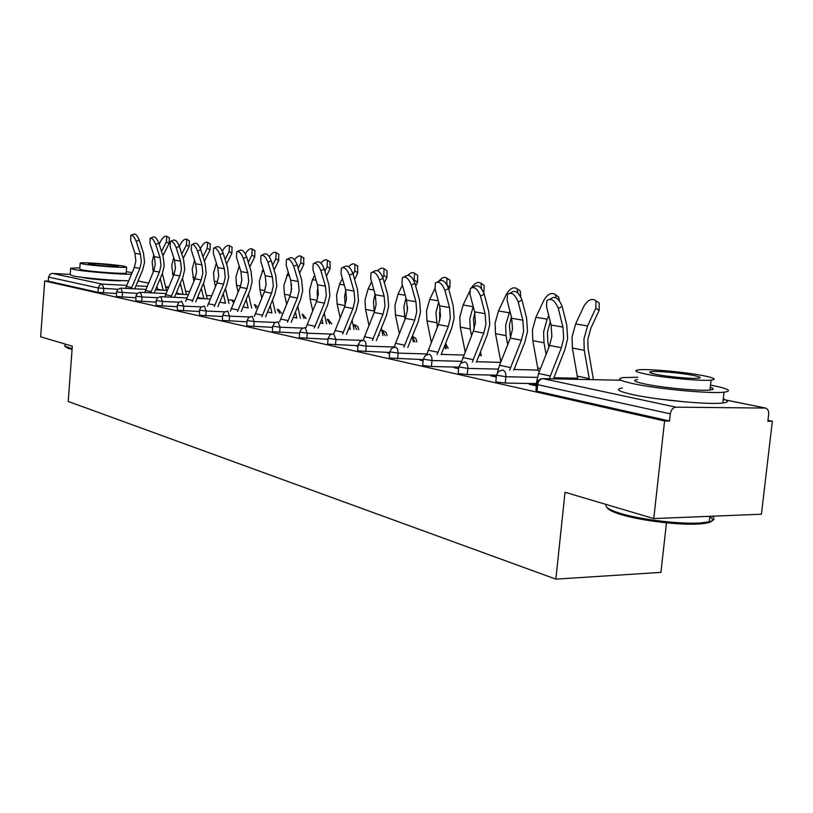 <?xml version="1.0" encoding="UTF-8"?>
<svg xmlns="http://www.w3.org/2000/svg" width="813" height="813" viewBox="0 0 813 813"><rect width="100%" height="100%" fill="white"/><g stroke="black" fill="none" stroke-linecap="round" stroke-linejoin="round"><path stroke-width="1.22" d="M82.58 277.375L84.003 277.751C90.995 279.357 119.176 281.461 122.184 280.597M666.467 522.83L660.928 572.372L555.868 579.141L68.201 401.439L72.316 346.196L40.65 336.806L44.705 280.983L48.272 281.156L97.987 292.355L98.322 288.015L48.567 277.07L48.272 281.156M772.35 421.276L767.858 421.266L768.661 414.417C768.885 411.073 767.899 408.959 765.714 408.075L675.989 407.171C672.971 407.547 671.081 409.772 670.329 413.847L669.536 421.002L664.597 420.992L653.764 518.572L761.425 514.223L772.35 421.276L767.96 420.351M48.567 277.07L49.806 274.418L52.002 273.432L70.213 274.377M653.764 518.572L565.025 492.272L555.868 579.141M664.597 420.992L44.705 280.983M658.327 398.919L685.735 401.947M535.97 383.614L505.249 383.055L496.834 382.13L495.849 381.46L496.448 375.535M669.536 421.002L536.976 391.165L535.919 390.423L536.539 384.356M116.391 293.544L97.987 292.355M496.377 376.256L490.646 375.769L496.296 377.019M458.573 367.151L431.408 366.49L423.553 365.637L422.709 365.088L423.248 359.437M423.167 360.24L420.047 360.159L423.116 360.84M389.712 352.456L358.32 350.952L357.588 350.494L358.086 345.108M357.984 346.247L356.988 346.216L357.964 346.429M328.056 339.265L299.895 337.802L299.255 337.415L299.712 332.273M272.66 327.354L247.243 325.952L246.695 325.627L247.111 320.698M222.62 316.562L199.571 315.22L199.47 310.231M177.193 306.735L156.198 305.454L156.126 300.698M135.761 297.751L116.554 296.532L116.513 291.979M156.015 302.141L135.934 300.891L135.883 296.247M199.368 311.542L177.386 310.22L177.305 305.353M247.02 321.836L222.833 320.454L222.315 320.159L222.721 315.342M299.631 333.157L272.904 331.724L272.304 331.379L272.741 326.338M358.035 345.688L328.33 344.194L327.639 343.787L328.117 338.513M389.651 353.055L387.659 352.994L389.62 353.431M423.227 359.6L390.016 358.086L389.234 357.588L389.742 352.07M458.684 367.943L454.325 367.74L458.613 368.685M537.23 377.395L505.889 376.744L496.489 375.169L467.221 374.529L459.091 373.634L458.186 373.025L458.756 367.242M535.818 384.956L529.192 384.295L536.387 385.88M458.176 367.832L458.105 368.574M494.548 375.85L494.477 376.612M533.155 384.366L533.074 385.149M131.208 235.17L133.739 234.083C135.568 233.565 137.397 235.557 139.216 240.048L136.188 241.359C134.369 236.857 132.549 234.866 130.72 235.374L130.7 240.485L134.948 253.321L135.873 261.064L134.338 267.365L125.568 288.361M136.188 241.359L140.446 254.266L141.371 262.06L139.836 268.392L131.32 288.645M134.704 288.818L142.722 269.804L144.562 262.253L143.464 252.955L139.216 240.048M153.311 271.867L152.133 262.04L153.769 254.997M161.533 251.43L166.37 241.878L166.817 236.298C164.968 235.689 162.946 237.264 160.75 241.014L159.165 244.154M169.378 237.884L169.094 243.554L162.925 255.729M157.824 289.967L156.939 286.349M163.2 290.231L160.263 278.453M154.155 292.975L162.336 273.514L166.502 290.393M72.083 349.346L68.211 348.401L65.05 346.551M64.735 346.196L72.133 348.696M79.837 267.863L70.67 268.178L73.373 269.347C82.916 271.461 120.263 274.581 131.442 274.215M132.123 272.619L126.279 271.674M70.65 268.575L70.192 274.621L72.885 275.861C81.818 277.894 115.517 280.841 128.698 280.729M126.198 272.751L126.178 273.066C124.582 274.184 90.172 271.674 81.737 269.814L79.755 268.961L80.172 263.3M82.184 263.839C90.629 265.638 125.05 268.178 126.635 267.142L124.44 266.278C115.568 264.469 81.879 261.989 80.192 263.026L82.184 263.839M117.021 265.851C111.351 264.682 89.562 263.077 88.485 263.747L89.786 264.276C95.284 265.434 117.377 267.071 118.413 266.4L117.021 265.851M709.8 516.733C715.42 520.483 712.056 522.881 699.678 523.938C680.43 525.472 640.756 520.716 621 514.558C612.86 512.078 608.266 509.781 607.23 507.688M606.224 504.67C604.74 507.109 609.394 509.995 620.177 513.328C640.42 519.619 681.121 524.497 700.847 522.922L709.221 521.783C714.322 520.462 715.298 518.613 712.137 516.214M637.788 377.252L623.459 377.557C615.959 378.624 619.557 380.748 634.272 383.899C658.693 389.092 710.349 393.868 724.037 392.191C732.645 391.023 728.6 388.746 711.903 385.362L710.521 385.098M622.331 387.994C614.821 389.183 618.408 391.419 633.093 394.691C657.473 400.077 709.099 404.874 722.808 403.004C728.763 402.262 728.926 400.911 723.265 398.929M710.267 387.323C714.251 388.655 714.149 389.569 709.962 390.037C700.196 391.246 663.245 387.852 645.471 384.112C634.679 381.815 632.047 380.281 637.544 379.498M646.548 374.224C664.353 377.832 701.334 381.226 711.08 380.138C717.157 379.386 714.281 377.842 702.452 375.515C683.713 371.887 647.931 368.696 638.601 369.844C633.103 370.545 635.746 372.008 646.548 374.224M692.717 375.291C680.745 372.954 657.544 370.88 651.487 371.612C647.88 372.069 649.617 373.015 656.691 374.458C668.276 376.785 691.975 378.949 698.204 378.238C702.046 377.76 700.217 376.775 692.717 375.291M150.618 238.138L153.139 237.04C155.07 236.471 156.96 238.494 158.83 243.128L155.761 244.459C153.891 239.835 152.001 237.803 150.08 238.372L150.029 243.554L154.318 256.654L155.242 264.571L153.677 271.003L144.724 292.517M155.761 244.459L160.059 257.65L160.984 265.607L159.409 272.081L150.72 292.802M162.336 273.514L164.216 265.8L163.118 256.298L158.83 243.128M170.893 241.237L173.413 240.14C175.425 239.5 177.397 241.563 179.317 246.339L176.197 247.711C174.277 242.935 172.305 240.861 170.293 241.491L170.212 246.756L174.541 260.14L175.456 268.219L173.86 274.794L164.714 296.857M176.197 247.711L180.537 261.176L181.462 269.306L179.856 275.922L170.984 297.151M174.47 297.314L182.823 277.385L184.734 269.499L183.636 259.794L179.317 246.339M192.092 244.469L194.592 243.372C196.705 242.66 198.758 244.774 200.73 249.703L197.569 251.105C195.587 246.166 193.535 244.052 191.431 244.764L191.309 250.109L195.669 263.788L196.594 272.04L194.957 278.768L185.608 301.399M197.569 251.105L201.949 264.865L202.864 273.178L201.218 279.946L192.163 301.694M195.699 301.857L204.226 281.43L206.187 273.371L205.1 263.453L200.73 249.703M214.276 247.863L216.746 246.766C218.971 245.973 221.106 248.117 223.148 253.219L219.937 254.652C217.884 249.561 215.75 247.406 213.534 248.189L213.372 253.615L217.782 267.599L218.697 276.044L217.02 282.914L207.467 306.155M219.937 254.652L224.347 268.727L225.262 277.233L223.585 284.154L214.327 306.46M217.914 306.623L226.634 285.668L228.636 277.416L227.549 267.274L223.148 253.219M237.528 251.41L239.947 250.323C242.294 249.428 244.52 251.624 246.634 256.898L243.361 258.382C241.248 253.097 239.022 250.902 236.685 251.786L236.492 257.284L240.933 271.583L241.847 280.231L240.13 287.263L230.364 311.135M243.361 258.382L247.813 272.772L248.727 281.471L247 288.554L237.548 311.45M241.176 311.603L250.089 290.109L252.142 281.654L251.065 271.278L246.634 256.898M173.139 276.511L171.736 265.536L173.718 257.609M181.787 254.042L186.37 244.967L186.787 239.266C184.856 238.605 182.762 240.211 180.516 244.063L179.338 246.4M189.368 240.872L189.134 246.664L183.199 258.432M177.468 294.103L176.868 291.593M183.077 294.377L180.344 283.28M182.458 278.239L186.431 294.54M193.85 281.42L192.193 269.194L194.561 260.323M202.965 256.725L207.254 248.189L207.64 242.365C205.628 241.654 203.453 243.28 201.136 247.243L200.384 248.727M210.232 243.991L210.049 249.926L204.388 261.207M197.966 298.432L197.671 297.131M203.829 298.706L201.329 288.381M203.474 283.229L207.224 298.869M215.486 286.603L214.175 281.125L213.565 273.016L216.38 263.158M225.11 259.489L229.083 251.552L229.439 245.617C227.325 244.835 225.079 246.481 222.681 250.567L222.356 251.207M232.03 247.243L231.908 253.321L226.542 264.062M225.506 303.229L223.25 293.778M225.445 288.513L228.951 303.391M238.118 292.101L236.512 285.302L235.922 277.009L239.215 266.064M248.3 262.314L251.908 255.069L252.233 249.012C250.089 248.158 247.782 249.764 245.313 253.849M254.825 250.658L254.774 256.878L249.743 266.999M243.117 306.918L248.178 307.964L246.197 299.499M248.432 294.113L251.674 308.127M261.827 297.934L259.906 289.672L259.317 281.186L263.148 269.062M272.609 265.221L275.81 258.758L276.105 252.569C274.103 251.624 271.847 253.006 269.327 256.705M278.686 254.225L278.717 260.607L274.062 270.007M271.928 312.934L270.231 305.576M272.507 300.058L275.465 313.086M261.898 255.13L264.276 254.052C266.735 253.056 269.062 255.292 271.257 260.76L267.934 262.284C265.739 256.806 263.422 254.571 260.963 255.556L260.729 261.136L265.201 275.77L266.105 284.611L264.357 291.816L254.357 316.369M267.934 262.284L272.416 277.009L273.331 285.922L271.562 293.178L261.898 316.684M265.577 316.836L274.692 294.763L276.796 286.105L275.729 275.485L271.257 260.76M286.674 304.143L284.418 294.245L283.839 285.566L288.259 272.131M291.145 292.121L291.501 284.154M298.117 268.188L300.861 262.619L301.125 256.308C299.255 255.292 297.05 256.451 294.509 259.794M303.696 257.955L303.808 264.51L299.58 273.087M296.806 318.127L295.424 312.029M297.751 306.379L300.393 318.279M287.497 259.042L289.804 257.985C292.406 256.857 294.845 259.144 297.111 264.814L293.747 266.379C291.461 260.699 289.032 258.412 286.43 259.53L286.166 265.18L290.678 280.16L291.572 289.215L289.774 296.603L279.54 321.867M293.747 266.379L298.259 281.471L299.154 290.587L297.345 298.025L287.456 322.182M291.196 322.334L300.525 299.641L302.68 290.769L301.613 279.896L297.111 264.814M312.741 310.749L310.129 299.052L309.57 290.16L312.487 279.642L314.631 275.272M317.466 298.798L317.222 291.532L317.974 286.979M324.926 271.227L327.161 266.674L327.385 260.231C325.617 259.154 323.452 260.119 320.901 263.138M329.926 261.877L330.139 268.605L326.399 276.247M322.913 323.594L321.877 318.909M324.255 313.127L326.552 323.737M314.407 263.148L316.623 262.121C319.377 260.851 321.938 263.178 324.296 269.083L320.871 270.688C318.503 264.774 315.942 262.457 313.208 263.707L312.903 269.418L317.436 284.774L318.33 294.052L316.491 301.633L305.993 327.649M320.871 270.688L325.413 286.146L326.308 295.495L324.448 303.127L314.326 327.964M318.117 328.106L327.669 304.773L329.885 295.678L328.828 284.53L324.296 269.083M340.139 317.812L337.141 304.103L336.592 294.987L339.58 284.204L342.375 278.493M345.149 305.434L344.641 296.43L345.799 290.343M353.137 274.327L354.783 270.942L354.976 264.357C353.279 263.219 351.155 264.022 348.594 266.766M357.486 265.993L357.801 272.914L354.61 279.469M350.342 329.336L349.681 326.267M352.1 320.332L354.031 329.478M342.73 267.477L344.844 266.481C347.761 265.058 350.444 267.416 352.913 273.564L349.427 275.221C346.958 269.062 344.265 266.694 341.369 268.117L341.043 273.89L345.606 289.631L346.48 299.143L344.59 306.918L333.838 333.747M349.427 275.221L354.001 291.074L354.875 300.668L352.974 308.493L342.608 334.062M346.45 334.194L356.236 310.18L358.503 300.84L357.466 289.408L352.913 273.564M368.96 325.373L365.545 309.407L365.007 300.068L368.076 289.001L371.592 281.776M374.285 312.273L373.482 301.582L375.078 294.062M382.832 277.518L383.848 275.424L384.01 268.707C382.354 267.507 380.23 268.178 377.639 270.709M386.46 270.323L387.059 270.729L386.907 277.436L384.336 282.751M379.193 335.383L378.929 334.143M381.399 328.046L382.923 335.515M372.598 272.03L374.58 271.085C377.659 269.479 380.494 271.877 383.075 278.3L379.539 280.007C376.947 273.575 374.112 271.166 371.043 272.772L370.687 278.595L375.271 294.743L376.134 304.509L374.193 312.487L363.157 340.2M379.539 280.007L384.132 296.267L384.986 306.105L383.035 314.143L372.405 340.484M376.307 340.617L386.338 315.871L388.675 306.288L387.659 294.55L383.075 278.3M407.537 306.745L407.384 310.566M399.305 333.482L395.443 314.997L394.935 305.414L398.085 294.052L402.394 285.109M404.965 319.509L403.868 307.009L405.982 298.005M414.061 280.973L414.6 273.3C412.892 271.989 410.697 272.599 408.024 275.119M416.967 274.885L417.689 275.363L417.557 282.213L415.687 286.095M412.272 336.338L413.35 341.877M404.122 276.847L405.941 275.963C409.203 274.133 412.201 276.572 414.915 283.29L411.317 285.048C408.593 278.331 405.606 275.881 402.344 277.711L401.968 283.564L406.571 300.139L407.425 310.17L405.423 318.361L394.051 347.121M411.317 285.048L415.921 301.745L416.764 311.857L414.752 320.119L403.858 347.283M407.811 347.405L418.106 321.877L420.504 312.029L419.508 299.977L414.915 283.29M440.28 308.849L439.599 312.903L439.813 320.149M431.317 342.212L426.988 320.881L426.49 311.054L429.721 299.387L434.945 288.493M437.333 327.263L435.92 312.741L438.644 302.141M446.937 284.733L446.876 278.148C444.579 276.532 441.845 277.599 438.674 281.328M449.142 279.682L450.006 280.272L449.894 287.243L448.817 289.479M444.843 345.271L445.443 348.594M437.465 281.928L439.061 281.146C442.536 279.052 445.707 281.532 448.573 288.574L444.914 290.393C442.038 283.341 438.878 280.851 435.412 282.934L435.026 288.818L439.65 305.84L440.473 316.145L438.42 324.57L426.642 354.681M444.914 290.393L449.538 307.538L450.351 317.924L448.288 326.42L437.109 354.468M441.113 354.58L451.682 328.228L454.152 318.096L453.176 305.708L448.573 288.574M474.822 312.609L473.522 318.95L474.162 328.808M465.127 351.633L460.28 327.111L459.823 317.009L463.136 305.007L469.619 291.389M471.54 335.606L470.239 328.97L469.782 318.787L473.217 306.491M481.52 288.737L480.981 283.29C478.146 281.4 475.005 282.812 471.55 287.538M483.105 284.753L484.142 285.465L483.847 292.975M479.233 354.976L479.324 355.698M472.77 287.314L474.121 286.643C477.81 284.255 481.174 286.755 484.213 294.164L480.493 296.044C477.444 288.625 474.081 286.115 470.402 288.503L470.016 294.377L474.64 311.867L475.442 322.466L473.329 331.135L461.052 363.055M480.493 296.044L485.117 313.676L485.91 324.357L483.786 333.106L472.302 362.08M476.357 362.192L487.221 334.946L489.761 324.519L488.816 311.786L484.213 294.164M511.397 316.968L509.405 325.352L510.452 337.791M500.859 361.927L495.503 333.686L495.066 323.3L498.471 310.962L506.336 294.316C509.964 288.402 513.542 286.552 517.068 288.757L520.269 290.983L520.726 296.796M507.739 344.61L506.042 335.657L505.615 325.19L509.863 311.003M517.901 293.066L517.068 288.757M519.019 290.109L520.269 290.983M510.218 293.036L511.265 292.507C515.188 289.753 518.775 292.284 522.007 300.088L518.227 302.03C514.985 294.215 511.407 291.684 507.485 294.428L507.109 300.271L511.733 318.259L512.505 329.163L510.33 338.096L499.528 365.271L497.373 372.811M518.227 302.03L522.85 320.18L523.613 331.176L521.418 340.18L509.619 370.169M513.735 370.271L524.903 342.07L527.515 331.328L526.611 318.218L522.007 300.088M550.269 321.653L547.434 332.131L547.759 341.135L548.887 347.334M538.247 370.85L532.81 340.657L532.413 329.976L535.909 317.263L543.948 300.109C547.81 293.91 551.6 292.06 555.33 294.57L558.561 296.857L559.446 300.8M546.112 354.356L543.988 342.751L543.592 331.978L547.119 319.153L548.775 315.627M556.255 297.914L555.33 294.57M557.047 295.79L558.561 296.857M550.035 299.103L550.696 298.767C554.873 295.597 558.704 298.137 562.169 306.389L558.318 308.401C554.852 300.139 551.031 297.588 546.854 300.759L546.499 306.521L551.123 325.048L551.854 336.277L549.618 345.484L538.552 373.513L535.737 385.738M558.318 308.401L562.942 327.09L563.663 338.411L561.397 347.7L549.273 378.777M553.429 378.858L564.923 349.641L567.616 338.564L566.763 325.058L562.169 306.389M597.382 301.796L599.232 303.127L599.1 310.454L590.838 328.269L587.809 339.326L588.094 348.604L593.429 379.671M577.799 379.356L572.393 348.055L572.037 337.049L575.634 323.95L583.856 306.267C587.982 299.723 592.016 297.893 595.97 300.79L599.232 303.127M589.415 379.59L584.262 350.271L583.917 339.173L587.545 325.962L595.827 308.117L595.97 300.79M52.408 273.422L102.336 284.133L126.737 285.373M135.954 285.841L147.183 286.41M165.781 287.355L168.535 287.497M168.647 287.213L165.588 286.593L168.667 287.182M148.566 283.148L137.997 281.003L148.576 283.117M117.794 289.276L98.322 288.015L99.328 285.515L101.503 284.194L102.336 284.133L103.79 288.585L103.454 292.924M764.891 407.953L723.204 399.518M621.01 380.24L543.003 378.645L675.989 407.171M670.329 413.847L537.647 384.661L536.976 391.165M543.003 378.645C540.106 378.96 538.318 380.962 537.647 384.661L536.59 383.939L538.297 380.525L540.543 379.021L543.003 378.645M145.944 289.377L120.629 288.137M137.275 293.391L116.899 292.101L117.57 289.509L120.72 288.117M120.985 288.137L122.499 292.69L122.153 297.121M157.651 297.7L142.031 296.969L141.675 301.491M178.972 302.192L162.448 301.44L162.072 306.074M201.309 306.897L183.799 306.125L183.413 310.861M224.744 311.826L206.167 311.033L205.76 315.871M249.367 316.989L229.612 316.166L229.195 321.135M275.272 322.395L254.225 321.562L253.788 326.643M302.578 328.086L280.079 327.233L279.631 332.446M331.419 334.072L307.294 333.198L306.816 338.543M361.978 340.373L335.962 339.488L335.464 344.966M394.092 346.999L366.206 346.114L365.687 351.744M463.766 355.047L441.185 354.387M426.835 353.96L398.157 353.127L397.618 358.909M500.686 362.374L476.54 361.734M461.489 361.328L431.977 360.535L431.408 366.49M538.176 370.078L514.029 369.498M498.227 369.122L467.821 368.401L467.221 374.529M577.697 378.238L553.856 377.74M496.489 375.169L498.593 371.399L502.719 370.006C504.964 370.85 506.021 373.096 505.889 376.744L505.249 383.055M210.77 295.719L206.451 295.505M165.994 293.544L140.06 292.314M140.446 292.304L142.031 296.969L135.893 296.166L137.275 293.391L140.161 292.294M210.628 295.719L211.451 296.278M233.677 302.802L231.664 300.027M186.949 297.904L160.364 296.674M160.781 296.674L162.448 301.44L156.137 300.607L157.549 297.792L160.476 296.654M256.156 308.32L254.428 304.56M181.726 301.216L178.748 302.385L177.305 305.251L183.799 306.125L181.594 301.247M279.581 313.259L277.253 309.265M204.337 306.013L200.953 307.192L199.48 310.109L206.167 311.033L204.337 306.013M304.103 318.432L302.182 314.235M227.701 311.023L224.225 312.243L222.732 315.21L229.612 316.166L227.701 311.023M329.814 323.869L327.222 319.397M252.203 316.277L248.646 317.537L247.122 320.566L254.225 321.562L252.203 316.277M356.785 329.58L354.051 324.834M277.965 321.806L274.692 322.781L272.762 326.186L280.079 327.233L277.965 321.806M385.118 335.596L382.232 330.545M305.058 327.609L301.694 328.635L299.723 332.09L307.294 333.198L305.058 327.609M414.915 341.938L412.313 336.562M333.604 333.737L330.139 334.793L328.137 338.32L335.962 339.488L333.604 333.737M363.706 340.19L360.139 341.308L358.106 344.885L366.206 346.114L365.677 342.192L363.706 340.19M445.311 344.092L446.307 348.625M448.187 348.391L445.575 343.442M395.525 347.019L391.825 348.177L389.773 351.816L398.157 353.127L397.598 349.082L395.525 347.019M479.457 354.407L479.416 355.505L481.235 355.454L480.473 351.866M481.266 355.21L481.205 355.759M429.183 354.234L425.362 355.464L423.278 359.153L431.977 360.535C432.099 357.11 431.164 355.007 429.183 354.234M464.853 361.887L460.88 363.187L458.786 366.917L467.821 368.401C467.953 364.864 466.957 362.689 464.853 361.887M139.836 268.392L134.338 267.365M140.446 254.266L134.948 253.321M131.747 287.568L126.289 286.42M169.094 243.554L166.37 241.878M157.651 289.225L162.315 290.19M152.753 269.652L154.104 269.896M159.409 272.081L153.677 271.003M160.059 257.65L154.318 256.654M151.167 291.674L145.476 290.465M179.856 275.922L173.86 274.794M180.537 261.176L174.541 260.14M171.452 295.952L165.506 294.702M201.218 279.946L194.957 278.768M201.949 264.865L195.669 263.788M192.661 300.434L186.441 299.123M223.585 284.154L217.02 282.914M224.347 268.727L217.782 267.599M214.845 305.119L208.341 303.747M247 288.554L240.13 287.263M247.813 272.772L240.933 271.583M238.087 310.038L231.268 308.594M189.134 246.664L186.37 244.967M177.285 293.29L182.386 294.347M172.356 273.31L174.297 273.676M210.049 249.926L207.254 248.189M197.772 297.528L203.352 298.686M192.803 277.131L195.405 277.619M231.908 253.321L229.083 251.552M219.795 302.09L225.252 303.219M214.175 281.125L217.478 281.745M238.646 267.213L239.622 267.375M254.774 256.878L251.908 255.069M236.512 285.302L240.597 286.064M262.111 271.156L263.879 271.461M278.717 260.607L275.81 258.758M267.579 311.989L271.918 312.883M259.906 289.672L264.825 290.587M271.562 293.178L264.357 291.816M272.416 277.009L265.201 275.77M262.467 315.18L255.312 313.676M286.694 275.302L289.347 275.749M303.808 264.51L300.861 262.619M293.259 317.304L296.786 318.035M284.418 294.245L290.261 295.343M297.345 298.025L289.774 296.603M298.259 281.471L290.678 280.16M288.056 320.586L280.546 319.001M312.487 279.642L316.105 280.251M330.139 268.605L327.161 266.674M320.251 322.893L322.883 323.442M310.129 299.052L316.979 300.332M324.448 303.127L316.491 301.633M325.413 286.146L317.436 284.774M314.966 326.277L307.06 324.6M339.58 284.204L344.255 284.997M357.801 272.914L354.783 270.942M348.655 328.777L350.301 329.123M337.141 304.103L345.088 305.586M352.974 308.493L344.59 306.918M354.001 291.074L345.606 289.631M343.279 332.253L334.956 330.495M368.076 289.001L373.919 289.987M386.907 277.436L383.848 275.424M378.594 334.976L379.132 335.088M365.545 309.407L374.01 310.983M383.035 314.143L374.193 312.487M384.132 296.267L375.271 294.743M373.126 338.564L364.346 336.704M398.085 294.052L405.22 295.261M417.557 282.213L414.467 280.139M395.443 314.997L404.376 316.664M414.752 320.119L405.423 318.361M415.921 301.745L406.571 300.139M404.62 345.22L395.362 343.259M429.721 299.387L438.288 300.83M449.894 287.243L447.384 285.546M426.988 320.881L436.398 322.649M448.288 326.42L438.42 324.57M449.538 307.538L439.65 305.84M437.912 352.253L428.116 350.179M463.136 305.007L473.125 306.694M460.28 327.111L470.239 328.97M483.786 333.106L473.329 331.135M485.117 313.676L474.64 311.867M473.166 359.692L462.79 357.507M498.471 310.962L509.05 312.741M500.584 360.24L501.458 360.423M495.503 333.686L506.042 335.657M521.418 340.18L510.33 338.096M522.85 320.18L511.733 318.259M510.544 367.598L499.528 365.271M535.909 317.263L547.119 319.153M537.86 367.964L540.523 368.513M532.81 340.657L543.988 342.751M561.397 347.7L549.618 345.484M562.942 327.09L551.123 325.048M550.259 375.982L538.552 373.513M536.509 384.661L535.869 384.519M575.634 323.95L587.545 325.962M599.1 310.454L595.827 308.117M577.403 376.155L589.252 378.604M572.393 348.055L584.262 350.271M723.204 399.468L765.246 407.984M189.612 291.542L185.679 291.349M167.295 290.434L155.466 289.845M188.321 294.631L175.842 294.021M231.664 300.017L228.148 299.855M210.313 299.011L197.142 298.391M234.408 301.054L232.66 300.139M257.945 307.324L254.977 304.662M281.613 313.351L278.32 309.387M306.125 318.523L302.761 314.336M327.781 319.418L327.273 319.397M331.816 323.95L328.381 319.519M354.641 324.865L354.112 324.834M358.767 329.661L357.832 326.663L355.251 324.966M382.852 330.576L382.313 330.556M387.059 335.667L386.175 332.497L383.482 330.678M416.825 341.999L415.992 338.625L413.177 336.694M166.817 236.298L169.531 237.965M126.178 273.066L126.635 267.142M65.05 344.041L64.928 345.688M699.678 523.938L700.847 522.922M724.037 392.191L722.808 403.004M709.962 390.037L711.08 380.138M651.315 373.167L651.487 371.612M709.84 516.306L709.221 521.783M186.787 239.266L189.541 240.973M207.64 242.365L210.425 244.113M229.439 245.617L232.254 247.386M252.233 249.012L255.089 250.821M276.105 252.569L279.001 254.418M301.125 256.308L304.062 258.199M327.385 260.231L330.363 262.162M354.976 264.357L357.994 266.329M384.01 268.707L387.059 270.729M414.6 273.3L417.689 275.363M446.876 278.148L450.006 280.272M480.981 283.29L484.142 285.465"/></g></svg>
